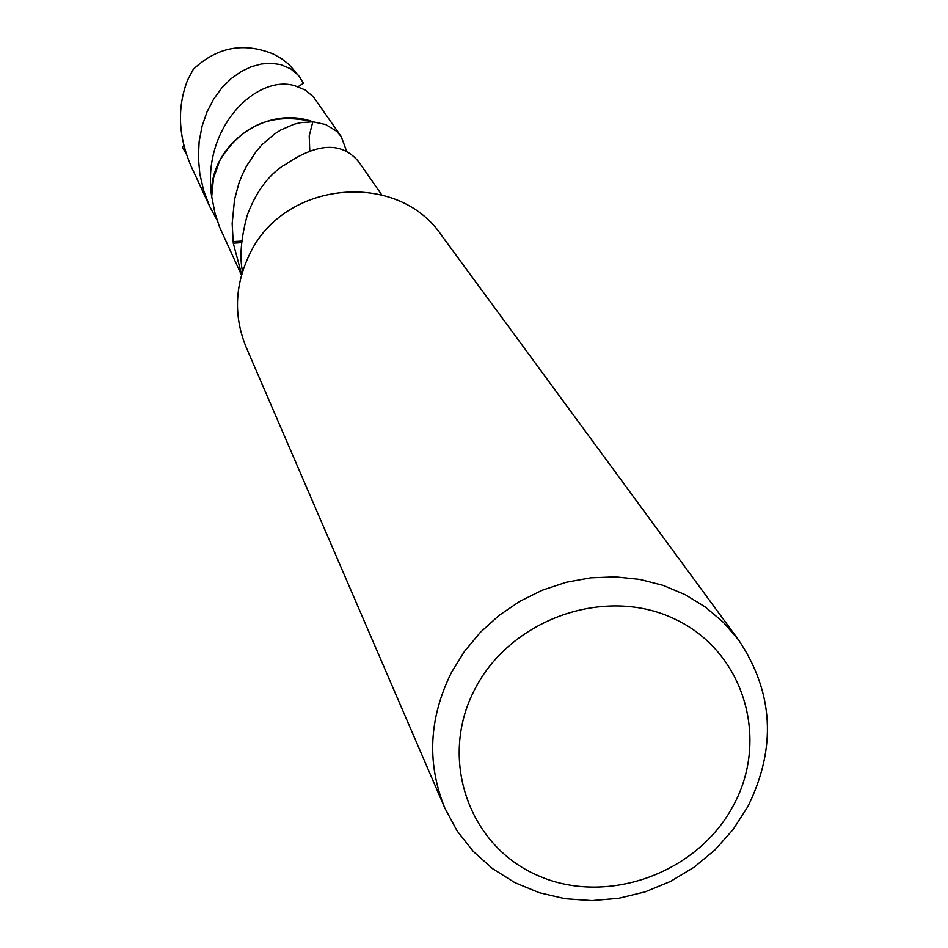 <?xml version="1.0" encoding="UTF-8"?>
<svg xmlns="http://www.w3.org/2000/svg" width="948" height="948" viewBox="0 0 948 948"><rect width="100%" height="100%" fill="white"/><g stroke="black" fill="none" stroke-linecap="round" stroke-linejoin="round"><path stroke-width="1.42" d="M444.896 808.217L246.148 347.193C233.587 316.336 234.677 285.49 249.431 254.657C283.369 180.689 397.342 169.621 441.495 235.305L738.599 639.995C773.687 692.467 776.744 748.067 747.747 806.772L733.112 829.488L715.041 849.835L693.995 867.29L670.532 881.403L645.233 891.831L618.748 898.277L591.777 900.6L564.984 898.704L539.08 892.649L514.728 882.552L492.581 868.676L473.23 851.351L457.185 831.029L444.896 808.217C426.659 763.377 428.851 718.122 451.461 672.452L464.449 651.442L480.399 632.304L498.968 615.489L519.753 601.352L542.28 590.213L566.075 582.321L590.604 577.83L615.311 576.858L639.675 579.394L663.15 585.39L685.226 594.704L705.442 607.099L723.348 622.315L738.599 639.995M733.278 805.682C697.207 873.736 606.128 906.276 537.433 875.336C468.205 845.415 438.213 758.056 475.114 688.734C510.984 618.937 604.931 585.935 673.815 618.617C743.244 650.257 770.357 738.089 733.278 805.682M241.657 274.541L233.279 243.221L232.165 223.633L234.547 199.53L238.837 183.485L242.368 174.491L246.539 166.042L256.481 151.028L262.11 144.617L274.339 134.106L280.762 130.006L293.88 124.307L300.398 122.683L312.828 121.806C272.455 111.994 241.396 124.97 219.699 160.722L213.466 178.224L211.712 196.592L213.454 178.212L219.699 160.722C241.408 124.994 272.443 112.018 312.828 121.806L309.214 135.884L309.759 150.329M381.677 194.814L358.901 162.037C342.074 141.43 317.177 142.52 284.234 165.296L282.895 165.864C267.632 176.138 255.747 192.598 247.238 215.232C240.993 238.469 239.429 257.252 242.546 271.578M211.712 196.592L214.983 213.11L219.391 226.655L241.491 275.11M233.279 243.221L241.645 242.617M241.787 241.088L233.232 241.586M186.27 153.991L182.312 146.893L183.841 145.637M341.233 136.548L313.314 96.732L305.256 90.013L295.101 85.865C257.88 73.754 201.272 126.665 211.665 196.556C208.453 146.134 265.144 104.185 312.84 121.771L325.756 124.555L336.599 131.262L341.233 136.548L346.743 151.55M217.104 220.244L209.828 206.711L203.702 190.631L199.874 174.148L198.369 157.581L199.163 141.43L202.114 126.084L207.031 111.84L213.679 99.078L221.785 87.951L230.992 78.779L240.946 71.704L251.232 66.739L261.506 63.978L271.472 63.303L280.691 64.618L290.669 68.825L298.502 75.413L303.502 83.246L298.028 86.718M209.828 206.711L191.058 166.078C178.2 136.062 177.051 107.397 187.609 80.07L193.309 69.358C216.985 46.973 243.743 41.913 273.581 54.155L281.746 58.847L289.104 64.594L300.587 78.092M182.36 147.011L183.888 145.838"/></g></svg>
